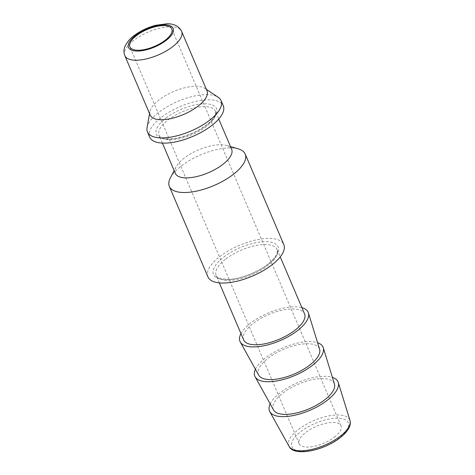 <?xml version="1.0" encoding="UTF-8"?>
<svg xmlns="http://www.w3.org/2000/svg" width="475" height="475" viewBox="0 0 475 475"><rect width="100%" height="100%" fill="white"/><g stroke="black" fill="none" stroke-linecap="round" stroke-linejoin="round"><path stroke-width="0.36" stroke-dasharray="2.38 1.78" d="M334.364 437.172A22.77 9.233 -23.1 0 0 341.056 425.838A22.77 9.233 -23.1 0 0 327.049 423.017A22.77 9.233 -23.1 0 0 305.864 432.363A22.77 9.233 -23.1 0 0 299.167 443.703A22.77 9.233 -23.1 0 0 313.179 446.518A22.77 9.233 -23.1 0 0 334.364 437.172M150.189 115.11A30.887 12.522 156.9 0 1 149.88 111.756A30.887 12.522 156.9 0 1 159.268 99.726A30.887 12.522 156.9 0 1 204.802 88.326A30.887 12.522 156.9 0 1 207.005 90.873M147.066 127.603A39.995 16.215 156.9 0 1 159.226 112.029A39.995 16.215 156.9 0 1 218.185 97.268M149.696 137.168A39.995 16.215 156.9 0 1 161.453 117.254A39.995 16.215 156.9 0 1 198.663 100.843A39.995 16.215 156.9 0 1 223.268 105.788M175.293 173.322A30.637 12.421 156.9 0 1 176.053 167.004A30.637 12.421 156.9 0 1 184.294 158.062A30.637 12.421 156.9 0 1 226.563 145.463A30.637 12.421 156.9 0 1 231.652 149.281M170.371 177.888A41.236 16.72 156.9 0 1 181.462 165.852A41.236 16.72 156.9 0 1 238.355 148.889M207.949 276.895A41.236 16.72 156.9 0 1 220.067 256.363A41.236 16.72 156.9 0 1 258.436 239.442A41.236 16.72 156.9 0 1 283.801 244.542M243.622 339.851A33.119 13.431 156.9 0 1 253.359 323.356A33.119 13.431 156.9 0 1 284.175 309.765A33.119 13.431 156.9 0 1 304.552 313.862M258.721 375.173A33.119 13.431 156.9 0 1 268.203 358.168A33.119 13.431 156.9 0 1 299.636 344.47A33.119 13.431 156.9 0 1 319.592 349.208M240.967 333.634A37.08 15.034 156.9 0 1 250.877 322.941A37.08 15.034 156.9 0 1 301.898 307.646M273.57 409.984A33.119 13.431 156.9 0 1 283.053 392.979A33.119 13.431 156.9 0 1 314.486 379.276A33.119 13.431 156.9 0 1 334.442 384.02M255.419 369.241A37.08 15.034 156.9 0 1 265.727 357.752A37.08 15.034 156.9 0 1 317.597 342.718M270.192 403.91A37.258 15.105 156.9 0 1 280.464 392.54A37.258 15.105 156.9 0 1 332.393 377.376M124.818 55.623A30.887 12.522 156.9 0 1 133.897 40.238A30.887 12.522 156.9 0 1 162.634 27.568A30.887 12.522 156.9 0 1 181.634 31.386M166.013 118.02A32.704 13.258 156.9 0 1 209.137 104.114A32.704 13.258 156.9 0 1 206.952 124.931A32.704 13.258 156.9 0 1 163.833 138.843A32.704 13.258 156.9 0 1 166.013 118.02M168.055 119.979A30.637 12.421 156.9 0 1 196.555 107.409A30.637 12.421 156.9 0 1 215.407 111.198A30.637 12.421 156.9 0 1 206.399 126.457A30.637 12.421 156.9 0 1 177.893 139.027A30.637 12.421 156.9 0 1 159.048 135.238A30.637 12.421 156.9 0 1 168.055 119.979M223.85 256.999A35.192 14.268 156.9 0 1 270.245 242.036A35.192 14.268 156.9 0 1 267.9 264.438A35.192 14.268 156.9 0 1 221.504 279.401A35.192 14.268 156.9 0 1 223.85 256.999M225.886 258.958A33.119 13.431 156.9 0 1 256.702 245.367A33.119 13.431 156.9 0 1 277.079 249.464A33.119 13.431 156.9 0 1 267.348 265.958A33.119 13.431 156.9 0 1 236.532 279.549A33.119 13.431 156.9 0 1 216.155 275.452A33.119 13.431 156.9 0 1 225.886 258.958M289.097 446.387A33.119 13.431 156.9 0 1 298.579 429.382A33.119 13.431 156.9 0 1 330.012 415.678A33.119 13.431 156.9 0 1 349.968 420.423M339.293 438.003A30.649 12.427 156.9 0 1 298.888 451.036A30.649 12.427 156.9 0 1 300.93 431.532A30.649 12.427 156.9 0 1 341.341 418.499A30.649 12.427 156.9 0 1 339.293 438.003M341.056 425.838L171.796 28.999M149.88 111.756L149.554 113.608M162.397 143.082L159.048 135.238C158.282 136.551 165.656 140.95 178.701 137.691C189.086 135.262 198.33 131.047 206.435 125.032C211.185 121.285 214.106 117.937 215.199 114.986C215.781 112.848 215.852 111.583 215.407 111.198L218.755 119.047M176.053 167.004L174.153 170.65M219.319 282.874L216.155 275.452C215.674 277.525 219.925 278.837 228.902 279.389C240.38 278.962 257.248 272.478 267.383 264.533C272.496 260.502 275.654 256.88 276.86 253.656C277.501 251.311 277.578 249.915 277.079 249.464L280.244 256.886M226.563 145.463L230.512 146.609M204.802 88.326L206.37 89.377M299.167 443.703L129.907 46.865"/><path stroke-width="0.71" d="M165.098 40.339A22.77 9.233 -23.1 0 0 171.796 28.999A22.77 9.233 -23.1 0 0 157.783 26.184A22.77 9.233 -23.1 0 0 136.598 35.53A22.77 9.233 -23.1 0 0 129.907 46.865A22.77 9.233 -23.1 0 0 143.913 49.679A22.77 9.233 -23.1 0 0 165.098 40.339M197.927 106.252A30.887 12.522 156.9 0 1 169.195 118.928A30.887 12.522 156.9 0 1 150.189 115.11L124.818 55.623A30.887 12.522 156.9 0 0 143.818 59.44A30.887 12.522 156.9 0 0 172.556 46.764A30.887 12.522 156.9 0 0 181.634 31.386L207.005 90.873A30.887 12.522 156.9 0 1 197.927 106.252M206.37 89.377L218.185 97.268A39.995 16.215 156.9 0 1 221.041 100.563A39.995 16.215 156.9 0 1 209.285 120.484A39.995 16.215 156.9 0 1 172.075 136.889A39.995 16.215 156.9 0 1 147.47 131.949A39.995 16.215 156.9 0 1 147.066 127.603L149.554 113.608M221.041 100.563L223.268 105.788A39.995 16.215 156.9 0 1 211.512 125.703A39.995 16.215 156.9 0 1 174.301 142.114A39.995 16.215 156.9 0 1 149.696 137.168L147.47 131.949M218.755 119.047L231.652 149.281A30.637 12.421 156.9 0 1 222.644 164.534A30.637 12.421 156.9 0 1 194.138 177.11A30.637 12.421 156.9 0 1 175.293 173.322L162.397 143.082M230.512 146.609L238.355 148.889A41.236 16.72 156.9 0 1 245.201 154.037A41.236 16.72 156.9 0 1 233.077 174.568A41.236 16.72 156.9 0 1 194.714 191.484A41.236 16.72 156.9 0 1 169.343 186.39A41.236 16.72 156.9 0 1 170.371 177.888L174.153 170.65M245.201 154.037L283.801 244.542A41.236 16.72 156.9 0 1 271.682 265.074A41.236 16.72 156.9 0 1 233.314 281.996A41.236 16.72 156.9 0 1 207.949 276.895L169.343 186.39M280.244 256.886L304.552 313.862A33.119 13.431 156.9 0 1 294.815 330.357A33.119 13.431 156.9 0 1 263.999 343.947A33.119 13.431 156.9 0 1 243.622 339.851L219.319 282.874M301.898 307.646A37.08 15.034 156.9 0 1 308.412 312.906L319.592 349.208A33.119 13.431 156.9 0 1 309.664 365.168A33.119 13.431 156.9 0 1 258.721 375.173L240.261 341.976A37.08 15.034 156.9 0 1 240.967 333.634M308.412 312.906A37.08 15.034 156.9 0 1 297.291 330.772A37.08 15.034 156.9 0 1 240.261 341.976M317.597 342.718A37.08 15.034 156.9 0 1 323.261 347.718L334.442 384.02A33.119 13.431 156.9 0 1 324.508 399.974A33.119 13.431 156.9 0 1 273.57 409.984L255.111 376.788A37.08 15.034 156.9 0 1 255.419 369.241M323.261 347.718A37.08 15.034 156.9 0 1 312.14 365.584A37.08 15.034 156.9 0 1 255.111 376.788M332.393 377.376A37.258 15.105 156.9 0 1 338.277 382.464A37.258 15.105 156.9 0 1 327.103 400.413A37.258 15.105 156.9 0 1 269.794 411.671A37.258 15.105 156.9 0 1 270.192 403.91M166.036 40.494A24.261 9.838 156.9 0 1 134.045 50.813A24.261 9.838 156.9 0 1 135.666 35.37A24.261 9.838 156.9 0 1 167.651 25.056A24.261 9.838 156.9 0 1 166.036 40.494M289.097 446.387C293.841 456.879 323.528 450.775 339.916 437.891C344.221 434.589 347.237 431.258 348.965 427.904C350.312 425.226 350.651 422.732 349.968 420.423A33.119 13.431 156.9 0 1 340.035 436.377A33.119 13.431 156.9 0 1 289.097 446.387L269.794 411.671M181.634 31.386C178.458 24.926 171.825 23.744 167.206 23.75L155.842 25.264C147.666 27.437 140.386 30.911 134.009 35.684C130.5 38.047 127.52 41.539 125.073 46.152C123.684 49.335 123.595 52.493 124.818 55.623M349.968 420.423L338.277 382.464"/></g></svg>
